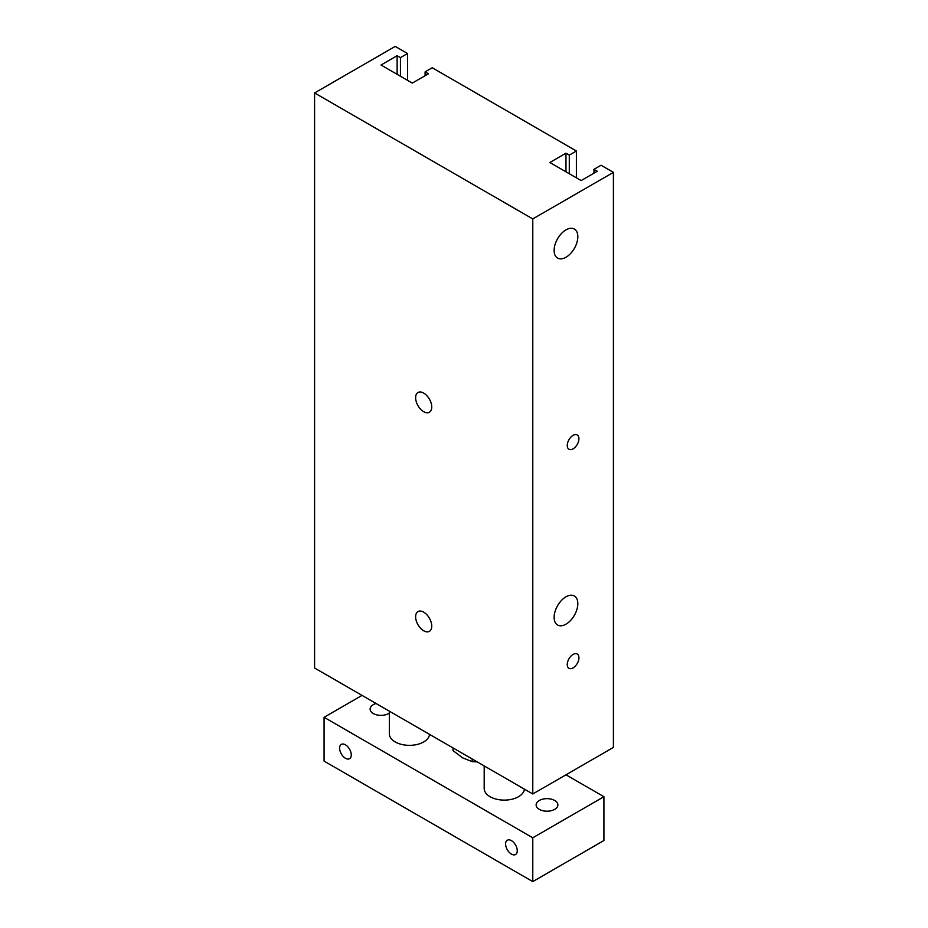 <?xml version="1.0" encoding="UTF-8"?>
<svg xmlns="http://www.w3.org/2000/svg" width="928" height="928" viewBox="0 0 928 928"><rect width="100%" height="100%" fill="white"/><g stroke="black" fill="none" stroke-linecap="round" stroke-linejoin="round"><path stroke-width="1.39" d="M613.408 172.364L613.408 747.423L532.776 793.974L314.592 668.009L314.592 92.951L395.224 46.4L407.554 53.522L400.444 57.629L397.126 55.715L381.002 65.018L412.299 83.091L428.423 73.788L425.105 71.862L432.228 67.756L576.404 151.009L569.293 155.115L565.976 153.19L549.852 162.504L581.148 180.577L597.272 171.262L593.955 169.348L601.077 165.242L613.408 172.364L532.776 218.915L314.592 92.951M567.252 445.463A8.248 4.756 -60 0 1 570.859 437.158A8.248 4.756 -60 0 1 577.216 434.954A8.248 4.756 -60 0 1 577.216 444.477A8.248 4.756 -60 0 1 568.968 449.233A8.248 4.756 -60 0 1 567.252 445.463M567.252 664.529A8.248 4.756 -60 0 1 570.859 656.224A8.248 4.756 -60 0 1 577.216 654.02A8.248 4.756 -60 0 1 577.216 663.543A8.248 4.756 -60 0 1 568.968 668.299A8.248 4.756 -60 0 1 567.252 664.529M554.12 250.409A16.774 9.686 -60 0 1 561.44 233.531A16.774 9.686 -60 0 1 574.362 229.042A16.774 9.686 -60 0 1 574.362 248.402A16.774 9.686 -60 0 1 557.589 258.088A16.774 9.686 -60 0 1 554.12 250.409M554.12 617.352A16.774 9.686 -60 0 1 561.44 600.474A16.774 9.686 -60 0 1 574.362 595.985A16.774 9.686 -60 0 1 574.362 615.345A16.774 9.686 -60 0 1 557.589 625.02A16.774 9.686 -60 0 1 554.12 617.352M423.69 630.762A11.403 6.589 60 0 1 416.231 620.716A11.403 6.589 60 0 1 417.983 611.575A11.403 6.589 60 0 1 429.386 618.164A11.403 6.589 60 0 1 429.386 631.33A11.403 6.589 60 0 1 423.69 630.762M423.69 411.696A11.403 6.589 60 0 1 416.231 401.65A11.403 6.589 60 0 1 417.983 392.509A11.403 6.589 60 0 1 429.386 399.098A11.403 6.589 60 0 1 429.386 412.264A11.403 6.589 60 0 1 423.69 411.696M532.776 793.974L532.776 218.915M407.554 80.353L407.554 53.522M400.444 76.247L400.444 57.629M397.126 74.333L397.126 55.715M425.105 75.702L425.105 71.862M576.404 177.84L576.404 151.009M569.293 173.733L569.293 155.115M565.976 171.819L565.976 153.19M593.955 173.188L593.955 169.348M511.432 840.64A8.248 4.756 60 0 1 516.815 847.902A8.248 4.756 60 0 1 515.55 854.514A8.248 4.756 60 0 1 507.303 849.746A8.248 4.756 60 0 1 507.303 840.223A8.248 4.756 60 0 1 511.432 840.64M345.425 744.801A8.248 4.756 60 0 1 350.819 752.063A8.248 4.756 60 0 1 349.554 758.675A8.248 4.756 60 0 1 341.307 753.907A8.248 4.756 60 0 1 341.307 744.384A8.248 4.756 60 0 1 345.425 744.801M524.401 789.136A20.126 11.623 180 0 1 511.49 799.344A20.126 11.623 180 0 1 490.088 796.711A20.126 11.623 180 0 1 484.196 788.498L484.196 765.925M429.548 734.373A20.126 11.623 180 0 1 416.637 744.581A20.126 11.623 180 0 1 395.224 741.948A20.126 11.623 180 0 1 389.331 733.735L389.331 711.161M539.319 809.367A10.869 6.276 180 0 1 536.129 804.924A10.869 6.276 180 0 1 546.998 798.648A10.869 6.276 180 0 1 557.879 804.924A10.869 6.276 180 0 1 551.162 810.724A10.869 6.276 180 0 1 539.319 809.367M389.331 713.11A10.869 6.276 180 0 1 373.311 713.528A10.869 6.276 180 0 1 370.121 709.085A10.869 6.276 180 0 1 376.06 703.494M362.024 695.397L324.081 717.298L532.776 837.787L603.919 796.711L565.976 774.799M603.919 796.711L603.919 840.524L532.776 881.6L324.081 761.111L324.081 717.298M532.776 837.787L532.776 881.6M452.992 747.91L452.992 750.578L462.573 757.828L472.166 761.644L477.224 761.9M472.166 761.644L472.166 758.976"/></g></svg>
